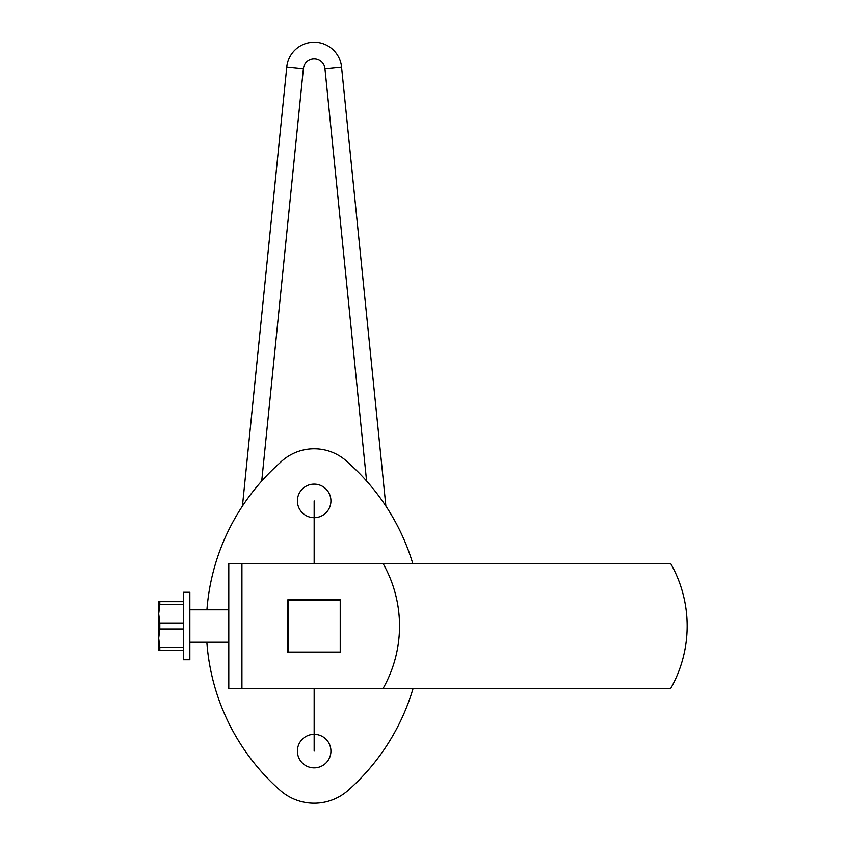<?xml version="1.0" encoding="UTF-8"?>
<svg xmlns="http://www.w3.org/2000/svg" width="844" height="844" viewBox="0 0 844 844"><rect width="100%" height="100%" fill="white"/><g stroke="black" fill="none" stroke-linecap="round" stroke-linejoin="round"><path stroke-width="1.27" d="M383.113 688.398L670.748 688.398A126.748 126.748 0 0 0 670.748 563.623L228.787 563.623L228.787 688.398L383.113 688.398A126.748 126.748 0 0 0 383.113 563.623M340.427 599.746L340.427 652.275L287.888 652.275L287.888 599.746L340.427 599.746L340.427 652.275L287.888 652.275L287.888 599.746L340.427 599.746M189.837 592.266L183.348 592.266L183.348 659.755L189.837 659.755L189.837 592.266M228.787 609.79L189.837 609.79M228.787 642.231L189.837 642.231M183.348 647.348L159.801 647.348L158.693 638.18L158.693 650.344L183.348 650.344M183.348 623.02L159.801 623.02L158.693 613.841L158.693 638.18L159.801 629.002L183.348 629.002M183.348 601.677L158.693 601.677L158.693 613.841L159.801 604.663L183.348 604.663M159.801 623.02L159.801 629.002M159.801 601.677L159.801 604.663M159.801 647.348L159.801 650.344M314.158 517.667A16.764 16.764 0 0 1 297.394 500.903A16.764 16.764 0 0 1 314.158 484.139A16.764 16.764 0 0 1 330.922 500.903A16.764 16.764 0 0 1 314.158 517.667M314.158 767.871A16.764 16.764 0 0 1 297.394 751.107A16.764 16.764 0 0 1 314.158 734.343A16.764 16.764 0 0 1 330.922 751.107A16.764 16.764 0 0 1 314.158 767.871M385.877 506.094L341.546 66.961A27.525 27.525 0 0 0 286.781 66.961L242.439 506.094M288.099 652.074L288.099 599.947L340.227 599.947L340.227 652.074L288.099 652.074M206.917 609.79A218.585 218.585 0 0 1 279.744 463.05A48.636 48.636 0 0 1 348.572 463.05A218.585 218.585 0 0 1 412.8 563.623M413.096 688.398A218.585 218.585 0 0 1 347.665 790.775A51.294 51.294 0 0 1 280.651 790.775A218.585 218.585 0 0 1 206.843 642.231M314.158 751.107L314.158 688.398M314.158 563.623L314.158 500.903M241.922 688.398L241.922 563.623M261.735 481.017L303.376 68.638L286.781 66.961M303.376 68.638A10.845 10.845 0 0 1 324.951 68.638L341.546 66.961M324.951 68.638L366.581 481.017"/></g></svg>
